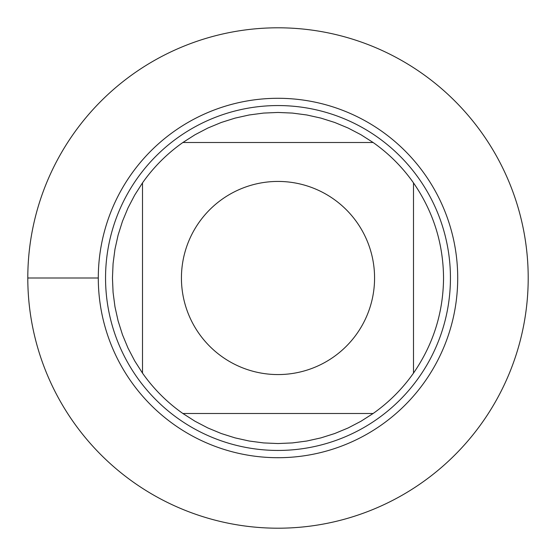 <?xml version="1.0" encoding="UTF-8"?>
<svg xmlns="http://www.w3.org/2000/svg" width="556" height="556" viewBox="0 0 556 556"><rect width="100%" height="100%" fill="white"/><g stroke="black" fill="none" stroke-linecap="round" stroke-linejoin="round"><path stroke-width="0.83" d="M105.55 278A172.45 172.45 0 0 1 364.222 128.658A172.45 172.45 0 0 1 364.222 427.342A172.45 172.45 0 0 1 105.55 278M27.8 278A250.2 250.2 0 0 1 403.1 61.32A250.2 250.2 0 0 1 403.1 494.68A250.2 250.2 0 0 1 27.8 278L98.294 278A179.706 179.706 0 0 1 367.857 122.369A179.706 179.706 0 0 1 367.857 433.631A179.706 179.706 0 0 1 98.294 278M374.57 278A96.57 96.57 0 0 0 248.907 185.919A96.57 96.57 0 0 0 198.965 333.489A96.57 96.57 0 0 0 374.57 278M373.118 142.503L360.927 134.719L348.098 128.019L334.733 122.473L320.93 118.115L306.801 114.974L292.456 113.083L278 112.451L263.544 113.083L249.199 114.974L235.07 118.115L221.267 122.473L207.902 128.019L195.073 134.719L182.882 142.503A165.549 165.549 0 0 0 142.503 182.882L134.719 195.073L128.019 207.902L122.473 221.267L118.115 235.07L114.974 249.199L113.083 263.544L112.451 278L113.083 292.456L114.974 306.801L118.115 320.93L122.473 334.733L128.019 348.098L134.719 360.927L142.503 373.118A165.549 165.549 0 0 0 182.882 413.497L195.073 421.281L207.902 427.981L221.267 433.527L235.07 437.885L249.199 441.026L263.544 442.917L278 443.549L292.456 442.917L306.801 441.026L320.93 437.885L334.733 433.527L348.098 427.981L360.927 421.281L373.118 413.497A165.549 165.549 0 0 0 413.497 373.118L413.497 182.882A165.549 165.549 0 0 0 373.118 142.503L182.882 142.503A165.549 165.549 0 0 0 142.503 182.882L142.503 373.118A165.549 165.549 0 0 0 182.882 413.497L373.118 413.497A165.549 165.549 0 0 0 413.497 373.118C433.242 344.484 443.257 312.778 443.549 278C443.257 243.222 433.242 211.516 413.497 182.882A165.549 165.549 0 0 0 373.118 142.503M528.2 278A250.2 250.2 0 0 1 152.9 494.68A250.2 250.2 0 0 1 152.9 61.32A250.2 250.2 0 0 1 528.2 278"/></g></svg>
